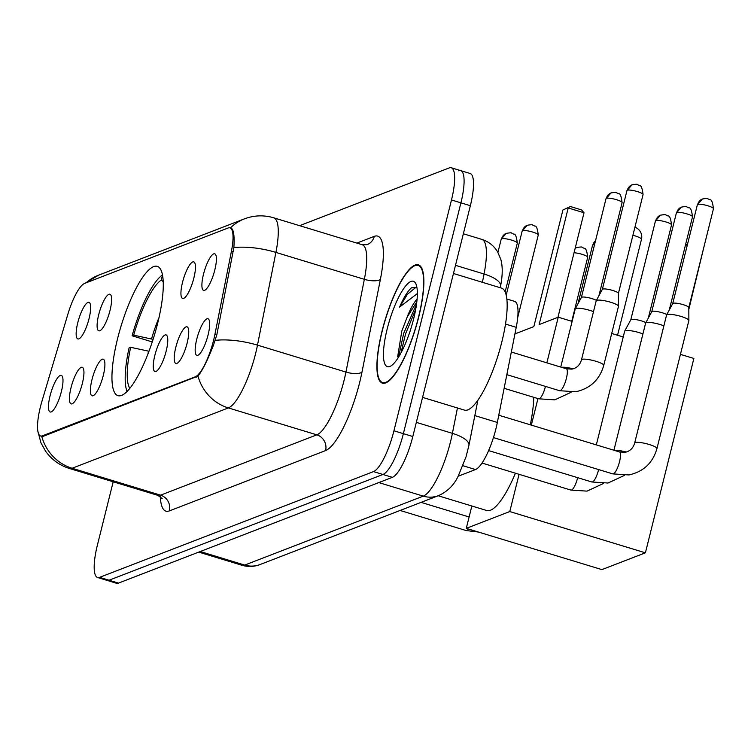<?xml version="1.0" encoding="UTF-8"?>
<svg xmlns="http://www.w3.org/2000/svg" width="751" height="751" viewBox="0 0 751 751"><rect width="100%" height="100%" fill="white"/><g stroke="black" fill="none" stroke-linecap="round" stroke-linejoin="round"><path stroke-width="1.13" d="M157.663 323.268A67.581 17.264 -73.1 0 0 157.278 266.352A67.581 17.264 -73.1 0 0 117.56 338.748A67.581 17.264 -73.1 0 0 117.945 395.655A67.581 17.264 -73.1 0 0 157.663 323.268M182.521 282.376A19.122 4.881 106.9 0 1 194.434 262.343A19.122 4.881 106.9 0 1 193.871 277.992A19.122 4.881 106.9 0 1 183.441 298.476A19.122 4.881 106.9 0 1 182.521 282.376M98.691 314.744A19.122 4.881 106.9 0 1 110.604 294.711A19.122 4.881 106.9 0 1 110.04 310.36A19.122 4.881 106.9 0 1 99.611 330.844A19.122 4.881 106.9 0 1 98.691 314.744M77.738 322.836A19.122 4.881 106.9 0 1 89.651 302.803A19.122 4.881 106.9 0 1 89.087 318.452A19.122 4.881 106.9 0 1 78.658 338.936A19.122 4.881 106.9 0 1 77.738 322.836M203.483 274.284A19.122 4.881 106.9 0 1 215.387 254.251A19.122 4.881 106.9 0 1 214.824 269.9A19.122 4.881 106.9 0 1 204.394 290.384A19.122 4.881 106.9 0 1 203.483 274.284M175.8 347.328A19.122 4.881 106.9 0 1 187.712 327.305A19.122 4.881 106.9 0 1 187.149 342.954A19.122 4.881 106.9 0 1 176.72 363.437A19.122 4.881 106.9 0 1 175.8 347.328M154.837 355.42A19.122 4.881 106.9 0 1 166.75 335.387A19.122 4.881 106.9 0 1 166.187 351.046A19.122 4.881 106.9 0 1 155.757 371.529A19.122 4.881 106.9 0 1 154.837 355.42M91.969 379.696A19.122 4.881 106.9 0 1 103.882 359.663A19.122 4.881 106.9 0 1 103.319 375.312A19.122 4.881 106.9 0 1 92.889 395.796A19.122 4.881 106.9 0 1 91.969 379.696M71.007 387.788A19.122 4.881 106.9 0 1 82.92 367.755A19.122 4.881 106.9 0 1 82.357 383.404A19.122 4.881 106.9 0 1 71.927 403.888A19.122 4.881 106.9 0 1 71.007 387.788M50.054 395.88A19.122 4.881 106.9 0 1 61.967 375.847A19.122 4.881 106.9 0 1 61.404 391.496A19.122 4.881 106.9 0 1 50.974 411.98A19.122 4.881 106.9 0 1 50.054 395.88M196.753 339.236A19.122 4.881 106.9 0 1 208.665 319.213A19.122 4.881 106.9 0 1 208.102 334.862A19.122 4.881 106.9 0 1 197.673 355.345A19.122 4.881 106.9 0 1 196.753 339.236M506.85 299.02L514.613 301.376A38.254 9.772 106.9 0 1 516.237 327.333L497.34 422.456A38.254 9.772 106.9 0 1 495.942 428.718A38.254 9.772 106.9 0 1 475.505 469.544L458.129 476.247M214.908 334.439A34.424 8.796 106.9 0 1 213.641 340.072A34.424 8.796 106.9 0 1 195.251 376.824L42.422 435.824A34.424 8.796 106.9 0 1 40.573 435.965A34.424 8.796 106.9 0 1 41.962 401.212L67.825 314.378A34.424 8.796 106.9 0 1 84.647 283.39L228.135 227.985A34.424 8.796 106.9 0 1 229.975 227.853A34.424 8.796 106.9 0 1 231.439 251.21L214.908 334.439L216.776 335.012M418.739 316.903A61.845 15.799 -73.1 0 0 418.391 264.831A61.845 15.799 -73.1 0 0 382.043 331.078A61.845 15.799 -73.1 0 0 382.39 383.151A61.845 15.799 -73.1 0 0 418.739 316.903M230.341 228.013C233.477 228.097 234.659 234.631 233.88 247.595L216.804 334.89L213.453 345.197C207.501 360.405 202.348 370.703 197.992 376.091L43.389 436.256L41.211 436.284M113.194 481.785L97.358 545.292A38.254 9.772 -73.1 0 0 97.574 577.5L107.008 580.373A38.254 9.772 -73.1 0 0 109.055 580.223L382.935 474.472A38.254 9.772 -73.1 0 0 403.371 433.646L460.917 202.836A38.254 9.772 -73.1 0 0 460.701 170.627A38.254 9.772 -73.1 0 0 458.654 170.777M97.574 577.5A38.254 9.772 -73.1 0 0 99.62 577.35L373.5 471.6A38.254 9.772 -73.1 0 0 393.937 430.783L451.482 199.973A38.254 9.772 -73.1 0 0 451.267 167.755A38.254 9.772 -73.1 0 0 449.22 167.905L299.602 225.675M470.351 205.708A38.254 9.772 -73.1 0 0 470.135 173.5L460.701 170.627A38.254 9.772 -73.1 0 1 460.917 202.836L403.371 433.646A38.254 9.772 -73.1 0 1 382.935 474.472L109.055 580.223A38.254 9.772 -73.1 0 1 107.008 580.373L116.443 583.245A38.254 9.772 -73.1 0 0 118.489 583.095L392.369 477.345A38.254 9.772 -73.1 0 0 412.806 436.519L470.351 205.708L451.482 199.973M382.231 331.003A61.206 15.63 -73.1 0 0 382.578 382.541A61.206 15.63 -73.1 0 0 418.551 316.978A61.206 15.63 -73.1 0 0 418.204 265.441A61.206 15.63 -73.1 0 0 382.231 331.003M422.569 397.373L464.39 410.102A63.751 16.287 -73.1 0 0 501.865 341.808A63.751 16.287 -73.1 0 0 501.508 288.112L453.454 273.495M417.087 299.151A31.88 8.139 -73.1 0 0 407.211 317.016L416.814 301.864M416.899 287.361L411.492 287.793C407.671 291.106 403.7 297.546 399.579 307.093L417.349 293.575M407.211 317.016L401.785 331.107L397.664 356.819M413.632 318.884A44.628 11.396 -73.1 0 0 415.801 283.69A44.628 11.396 -73.1 0 0 387.15 329.107A44.628 11.396 -73.1 0 0 390.745 366.047A44.628 11.396 -73.1 0 0 413.632 318.884M399.579 307.093L407.464 294.232L416.326 287.023M401.006 352.857L405.559 333.885L415.66 309.543M398.584 357.072L403.691 333.322L416.523 304.183M438.18 495.754L486.704 510.52A70.125 17.911 -73.1 0 0 515.43 473.205M148.98 351.243L130.665 347.319L129.069 347.938A63.751 16.287 -73.1 0 0 127.06 391.431M152.256 341.921L132.101 335.791A63.751 16.287 -73.1 0 1 162.498 274.941M130.665 347.319A58.4 14.917 -73.1 0 0 129.81 388.342M162.535 275.101L161.305 280.02A58.4 14.917 -73.1 0 0 133.697 335.171L132.101 335.791M163.239 281.747L161.305 280.02M133.697 335.171L153.091 339.358M530.319 424.813A70.125 17.911 -73.1 0 0 533.745 397.317M703.471 248.778L688.817 309.496M680.425 354.369L693.877 358.452L645.409 552.82L601.908 569.615L466.277 528.357L471.853 505.996M514.933 333.913L533.848 326.61L562.921 209.989L570.422 206.525L562.921 209.989M557.955 317.307L584.025 212.758L568.216 207.952L539.143 324.563L558.246 317.194L572.121 321.419M611.708 333.463L623.236 336.964M466.277 528.357L509.779 511.553L645.409 552.82M558.246 317.194L546.859 362.846M537.951 398.593L531.332 425.122M519.072 474.313L509.779 511.553M685.475 244.976L687.569 244.019M687.418 244.648L685.363 245.436M570.422 206.525L581.509 209.904L584.025 212.758M634.67 443.024L666.588 314.988A11.472 2.178 14 0 1 666.625 314.894A11.472 2.178 14 0 1 667.113 314.538A11.472 2.178 14 0 1 681.129 316.453A11.472 2.178 14 0 1 688.874 320.433A11.472 2.178 14 0 1 688.864 320.546L656.937 448.582C652.826 462.916 643.494 471.703 628.944 474.942L612.816 473.9A11.472 2.929 106.9 0 0 613.22 473.919A11.472 2.929 106.9 0 0 619.556 461.612A11.472 2.929 106.9 0 0 619.5 451.942L625.067 452.318C629.958 451.285 633.159 448.187 634.67 443.024A11.472 2.178 14 0 1 635.186 442.574A11.472 2.178 14 0 1 635.421 442.499A11.472 2.178 14 0 1 648.132 444.17A11.472 2.178 14 0 1 656.937 448.582M697.745 204.403A8.289 1.568 14 0 1 706.841 205.483A8.289 1.568 14 0 1 713.45 208.74C712.68 202.366 711.516 199.391 709.967 199.813L707.817 198.808C707.986 198.273 706.193 198.339 702.42 199.006A8.289 7.857 68.9 0 0 697.745 204.403A8.289 1.568 14 0 0 697.369 204.732L672.718 303.573A8.289 1.568 14 0 1 672.736 303.545A8.289 1.568 14 0 1 673.084 303.282A8.289 1.568 14 0 1 683.213 304.671A8.289 1.568 14 0 1 688.808 307.544A8.289 1.568 14 0 1 688.798 307.619M613.924 450.253L645.635 323.08A11.472 2.178 14 0 1 645.672 322.986A11.472 2.178 14 0 1 646.151 322.63A11.472 2.178 14 0 1 660.176 324.545A11.472 2.178 14 0 1 663.884 325.84M651.755 311.703A8.289 1.568 14 0 1 651.784 311.637A8.289 1.568 14 0 1 652.131 311.374A8.289 1.568 14 0 1 662.26 312.763A8.289 1.568 14 0 1 666.794 314.585M596.322 444.892L624.672 331.172A11.472 2.178 14 0 1 624.71 331.078A11.472 2.178 14 0 1 625.198 330.722A11.472 2.178 14 0 1 639.214 332.637A11.472 2.178 14 0 1 642.931 333.932M630.802 319.795A8.289 1.568 14 0 1 630.821 319.729A8.289 1.568 14 0 1 631.178 319.466A8.289 1.568 14 0 1 641.298 320.855A8.289 1.568 14 0 1 645.832 322.677M581.481 359.842L596.2 300.804A11.472 2.178 14 0 1 596.238 300.71A11.472 2.178 14 0 1 596.716 300.353A11.472 2.178 14 0 1 610.741 302.268A11.472 2.178 14 0 1 618.477 306.258A11.472 2.178 14 0 1 618.467 306.361L603.748 365.399C599.636 379.734 590.305 388.52 575.754 391.759L559.626 390.717A11.472 2.929 106.9 0 0 560.03 390.736A11.472 2.929 106.9 0 0 566.376 378.429A11.472 2.929 106.9 0 0 566.31 368.76L571.877 369.135C576.777 368.103 579.969 365.005 581.481 359.842A11.472 2.178 14 0 1 581.997 359.391A11.472 2.178 14 0 1 582.232 359.316A11.472 2.178 14 0 1 594.942 360.987A11.472 2.178 14 0 1 603.748 365.399M602.321 289.426A8.289 1.568 14 0 1 602.349 289.36A8.289 1.568 14 0 1 602.696 289.107A8.289 1.568 14 0 1 612.825 290.487A8.289 1.568 14 0 1 618.411 293.369A8.289 1.568 14 0 1 618.402 293.444M560.734 367.07L575.238 308.896A11.472 2.178 14 0 1 575.285 308.802A11.472 2.178 14 0 1 575.764 308.445A11.472 2.178 14 0 1 589.779 310.36A11.472 2.178 14 0 1 593.497 311.656M581.368 297.518A8.289 1.568 14 0 1 581.396 297.452A8.289 1.568 14 0 1 581.743 297.199A8.289 1.568 14 0 1 591.863 298.579A8.289 1.568 14 0 1 596.397 300.409M474.829 415.603L497.34 422.456M231.439 251.21L233.308 251.782M42.422 435.824L43.577 436.181M195.251 376.824L196.405 377.171M462.954 465.723L475.505 469.544M505.507 324.066L516.237 327.333M169.351 510.905A12.748 12.091 68.9 0 0 160.583 495.172L316.819 434.848A51.002 13.03 -73.1 0 0 344.061 380.41A51.002 13.03 -73.1 0 0 345.939 372.064L364.357 279.325A51.002 13.03 -73.1 0 0 362.198 244.713L367.089 244.666A12.748 12.091 68.9 0 0 374.289 236.358A63.751 16.287 106.9 0 1 380.4 279.363L361.982 372.102A63.751 16.287 106.9 0 1 325.577 450.581L169.351 510.905A63.751 16.287 106.9 0 1 160.32 496.589M157.851 495.369A51.002 13.03 -73.1 0 0 160.583 495.172L72.124 468.258A51.002 13.03 106.9 0 1 69.402 468.464L157.851 495.369L162.141 498.561M230.379 227.975A44.628 42.309 68.9 0 1 244.338 218.898C253.998 215.255 263.798 214.889 273.74 217.809A51.002 13.03 106.9 0 1 275.908 252.411L257.48 345.15A51.002 13.03 106.9 0 1 255.612 353.505A51.002 13.03 106.9 0 1 228.36 407.934A44.628 42.309 -111.1 0 1 197.992 376.091M215.255 340.363A44.628 15.677 -168.8 0 1 257.48 345.15L345.939 372.064A12.748 4.478 11.2 0 0 361.982 372.102M41.756 436.415A44.628 42.309 68.9 0 0 72.124 468.258L228.36 407.934L316.819 434.848A12.748 12.091 68.9 0 1 325.577 450.581M86.074 282.836A44.628 42.309 -111.1 0 1 98.512 275.204L244.338 218.898M380.4 279.363A12.748 4.478 11.2 0 1 364.357 279.325L275.908 252.411A44.628 15.677 -168.8 0 0 233.88 247.595M356.856 243.089L374.289 236.358M99.62 577.35L118.489 583.095M373.5 471.6L392.369 477.345M393.937 430.783L412.806 436.519M200.235 551.534L244.732 565.071A25.506 24.173 68.9 0 0 259.968 564.564C254.063 566.808 248.074 567.043 242 565.268A51.002 13.03 -73.1 0 0 244.732 565.071L423.282 496.129A51.002 13.03 -73.1 0 0 450.525 441.691A51.002 13.03 -73.1 0 0 452.402 433.346L416.336 422.372M378.786 482.593L423.282 496.129A25.506 24.173 68.9 0 0 438.528 495.622L259.968 564.564M482.405 282.301L484.048 274.012L455.491 265.328M481.889 239.409C488.657 241.587 493.876 245.708 497.566 251.773L500.776 259.273C502.776 266.408 502.701 275.345 500.56 286.084A25.506 8.956 -168.8 0 0 484.048 274.012A51.002 13.03 -73.1 0 0 481.889 239.409L463.358 233.777M477.908 400.095L468.915 445.409A25.506 8.956 -168.8 0 0 452.402 433.346L457.434 407.99M148.51 351.13A50.58 12.917 -73.1 0 0 147.928 354.021M158.996 317.635A50.58 12.917 -73.1 0 0 151.542 338.983M617.557 335.237L641.467 239.362A10.204 1.934 -166 0 0 634.595 235.72A10.204 1.934 -166 0 0 632.915 235.241M676.782 212.495A8.289 1.568 14 0 1 685.879 213.575A8.289 1.568 14 0 1 692.497 216.832C691.727 210.458 690.563 207.483 689.005 207.905L686.865 206.9C687.034 206.356 685.231 206.431 681.467 207.098A8.289 7.857 68.9 0 0 676.782 212.495A8.289 1.568 14 0 0 676.407 212.824L651.765 311.665M598.631 469.591A11.472 2.929 106.9 0 1 598.603 469.704A11.472 2.929 106.9 0 1 592.267 482.011A11.472 2.929 106.9 0 1 591.863 481.992L488.601 450.581M614.797 450.516A11.472 2.178 14 0 1 626.315 452.027M655.83 220.587A8.289 1.568 14 0 1 664.926 221.667A8.289 1.568 14 0 1 671.535 224.924C670.765 218.55 669.601 215.575 668.052 215.997L665.902 214.993C666.071 214.448 664.278 214.514 660.505 215.19A8.289 7.857 68.9 0 0 655.83 220.587A8.289 1.568 14 0 0 655.454 220.916L630.802 319.757M577.679 477.674A11.472 2.929 106.9 0 1 577.65 477.796A11.472 2.929 106.9 0 1 571.304 490.103A11.472 2.929 106.9 0 1 570.901 490.084L482.011 463.038M595.534 240.705A8.289 7.857 68.9 0 0 592.952 244.864A8.289 1.568 14 0 1 594.539 244.676M577.96 303.817L592.577 245.192A8.289 1.568 14 0 1 592.952 244.864M574.046 252.777A8.289 1.568 14 0 1 582.964 254.598A8.289 1.568 14 0 1 587.704 257.293C586.935 250.918 585.78 247.943 584.222 248.356L582.081 247.351C582.25 246.816 580.448 246.882 576.684 247.548A8.289 7.857 68.9 0 0 575.144 248.365M468.371 528.995A11.472 2.929 106.9 0 1 466.521 530.563A11.472 2.929 106.9 0 1 466.118 530.544L400.095 510.455M627.348 190.219A8.289 1.568 14 0 1 636.444 191.308A8.289 1.568 14 0 1 643.063 194.556C642.293 188.191 641.129 185.215 639.57 185.628L637.43 184.624C637.599 184.089 635.797 184.155 632.032 184.821A8.289 7.857 68.9 0 0 627.348 190.219A8.289 1.568 14 0 0 626.972 190.547L602.33 289.398M606.395 198.311A8.289 1.568 14 0 1 615.491 199.4A8.289 1.568 14 0 1 622.1 202.648C621.33 196.283 620.176 193.307 618.617 193.72L616.468 192.716C616.646 192.181 614.844 192.247 611.07 192.913A8.289 7.857 68.9 0 0 606.395 198.311A8.289 1.568 14 0 0 606.019 198.639L581.377 297.49M545.442 386.408A11.472 2.929 106.9 0 1 545.414 386.521A11.472 2.929 106.9 0 1 539.077 398.828A11.472 2.929 106.9 0 1 538.674 398.809L554.801 399.851L571.192 392.229M561.617 367.333A11.472 2.178 14 0 1 573.135 368.844M522.565 230.679A8.289 1.568 14 0 1 531.661 231.768A8.289 1.568 14 0 1 538.27 235.016C537.509 228.651 536.345 225.666 534.787 226.089L532.647 225.084C532.816 224.549 531.013 224.615 527.249 225.281A8.289 7.857 68.9 0 0 522.565 230.679A8.289 1.568 14 0 0 522.189 231.008L506.193 295.143M501.612 238.771A8.289 1.568 14 0 1 510.708 239.851A8.289 1.568 14 0 1 517.317 243.108C516.547 236.734 515.383 233.758 513.825 234.181L511.684 233.176C511.853 232.641 510.06 232.707 506.287 233.373A8.289 7.857 68.9 0 0 501.612 238.771A8.289 1.568 14 0 0 501.236 239.1L497.922 252.383M229.975 227.853L231.646 228.36M40.573 435.965L42.178 436.453M37.559 430.107L40.958 442.855L45.567 451.163C51.566 459.574 59.507 465.348 69.402 468.464M85.163 283.193L98.512 275.204M451.267 167.755L460.701 170.627M273.74 217.809L362.198 244.713M468.915 445.409L466.033 456.833L458.232 476.068C454.026 485.09 447.455 491.605 438.528 495.622M242 565.268L198.733 552.107M500.56 286.084L500.232 287.727M384.737 383.207L382.578 382.541M420.372 266.098L418.204 265.441M641.467 239.362A10.204 10.204 0 0 0 634.905 227.253M493.426 437.58L612.816 473.9M672.736 303.545L666.625 314.894M498.777 415.219L619.5 451.942M688.808 307.544L688.874 320.433M713.45 208.74L688.808 307.581M697.369 204.732L702.42 199.006M624.372 475.411L607.991 483.034L591.863 481.992M651.784 311.637L645.672 322.986M692.497 216.832L669.263 309.994M676.407 212.824L681.467 207.098M603.419 483.503L587.029 491.126L570.901 490.084M630.821 319.729L624.71 331.078M671.535 224.924L648.31 318.086M655.454 220.916L660.505 215.19M592.577 245.192L595.543 240.639M421.058 502.363L469.112 516.988M587.704 257.293L571.746 321.297M575.153 248.337L576.684 247.548M478.34 532.027L466.118 530.544M506.841 374.655L559.626 390.717M602.349 289.36L596.238 300.71M511.328 352.031L566.31 368.76M618.411 293.369L618.477 306.258M643.063 194.556L618.411 293.406M626.972 190.547L632.032 184.821M504.128 388.305L538.674 398.809M581.396 297.452L575.285 308.802M622.1 202.648L598.876 295.819M606.019 198.639L611.07 192.913M538.27 235.016L517.73 317.401M522.189 231.008L527.249 225.281M517.317 243.108L505.141 291.923M501.236 239.1L506.287 233.373"/></g></svg>
